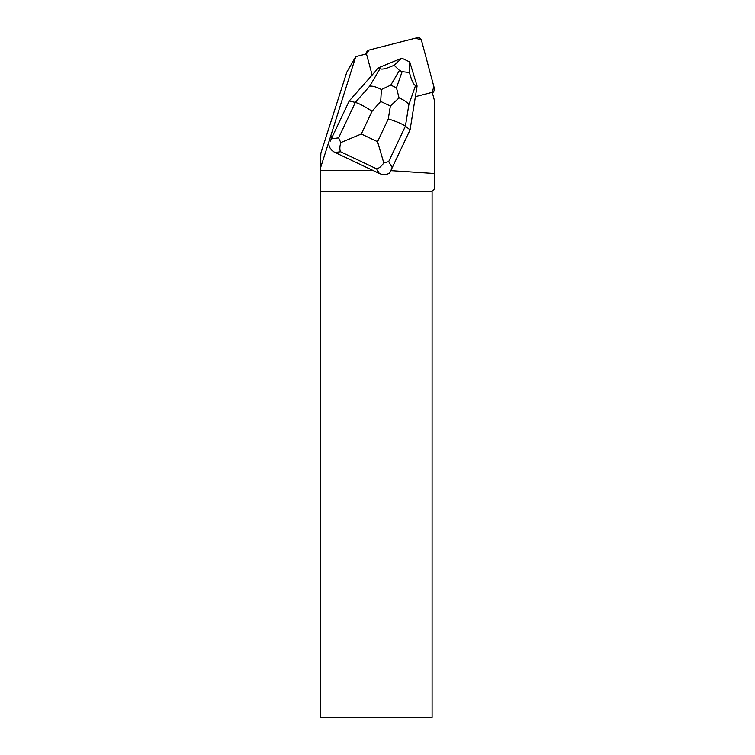 <?xml version="1.0" encoding="UTF-8"?>
<svg xmlns="http://www.w3.org/2000/svg" width="755" height="755" viewBox="0 0 755 755"><rect width="100%" height="100%" fill="white"/><g stroke="black" fill="none" stroke-linecap="round" stroke-linejoin="round"><path stroke-width="1.13" d="M434.314 88.231L421.469 40.298A3.567 3.53 30 0 0 417.119 37.75L369.035 50.075A3.567 3.53 30 0 0 366.43 53.898L369.053 50.066L415.59 38.137L421.394 40.062L433.832 86.447L432.256 92.374A3.567 3.53 30 0 0 434.314 88.231M330.199 141.185L349.206 101.01L330.199 141.185M330.681 136.174L320.309 168.554L320.884 153.086L346.819 72.103L355.756 56.625L330.681 136.174L332.172 137.032M373.31 170.621L320.309 170.621L320.309 168.554M355.756 56.625L366.486 53.879A3.567 3.53 30 0 0 366.571 54.294L372.13 75.047M390.797 170.649L434.691 173.537L434.691 188.637L432.096 191.241L320.394 191.241L320.309 170.621M415.382 96.668L431.841 92.45A3.567 3.53 30 0 0 432.238 92.318L434.691 101.472L434.691 173.537M432.096 191.241L432.096 717.25L320.394 717.25L320.394 191.241M410.069 129.86L405.407 126.179L408.861 104.662L415.552 85.532L417.09 86.004L410.069 129.86L392.232 167.648L388.693 161.598L405.407 126.179C402.443 124.046 396.743 121.621 388.296 118.903L377.547 141.695L383.804 162.957C381.275 166.449 378.868 168.403 376.594 168.837L379.293 173.452C382.983 175.075 386.428 174.934 389.646 173.037L392.232 167.648M415.552 85.532C413.627 84.796 411.579 80.455 409.418 72.508L409.748 61.957L401.811 58.192L378.576 67.742L349.206 101.01L355.322 102.435L338.608 137.854L340.807 142.572L361.315 133.994L372.073 111.212C364.608 106.389 359.031 103.463 355.322 102.435L369.733 86.108C372.725 85.891 376.613 87.033 381.407 89.534L380.69 101.444L390.363 106.03L399.065 97.905L396.46 87.825L390.769 85.126L381.407 89.534M379.293 173.452L335.022 152.472L340.552 151.746C339.552 149.764 339.637 146.706 340.807 142.572M328.784 144.186C329.359 147.876 331.445 150.641 335.022 152.472M378.576 67.742L380.02 68.686L369.733 86.108M401.811 58.192L394.101 65.251C386.626 68.629 381.926 69.771 380.02 68.686M409.748 61.957L417.09 86.004M394.101 65.251L399.452 70.404L402.113 71.668L409.418 72.508M383.804 162.957L388.693 161.598M408.861 104.662C407.247 102.265 403.982 100.009 399.065 97.905M372.073 111.212L380.69 101.444M377.547 141.695L361.315 133.994M390.363 106.03L388.296 118.903M340.552 151.746L376.594 168.837M338.608 137.854L331.379 138.797M390.769 85.126L399.452 70.404M402.113 71.668L396.46 87.825M365.467 54.143L366.864 51.717M432.53 93.375L433.965 90.893"/></g></svg>

